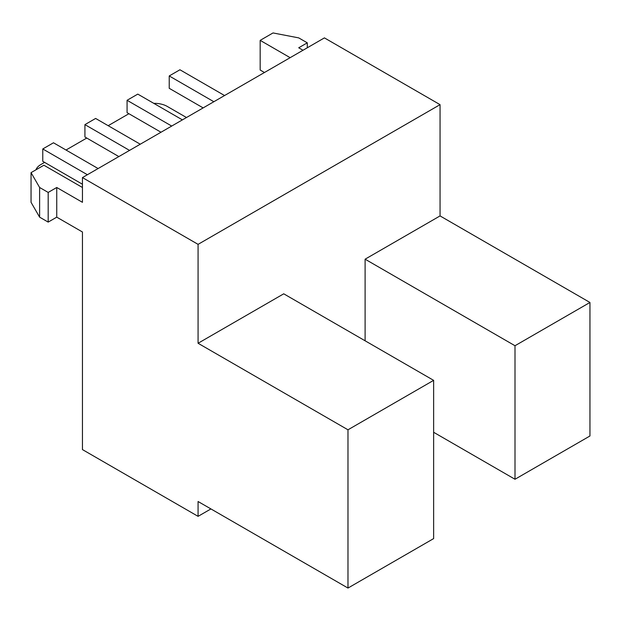 <?xml version="1.0" encoding="UTF-8"?>
<svg xmlns="http://www.w3.org/2000/svg" width="621" height="621" viewBox="0 0 621 621"><rect width="100%" height="100%" fill="white"/><g stroke="black" fill="none" stroke-linecap="round" stroke-linejoin="round"><path stroke-width="0.93" d="M82.446 187.488L43.897 165.233L31.05 172.646L31.05 202.322L39.612 217.156L48.182 222.101L56.744 217.156L56.744 187.488L82.446 202.322L82.446 177.59L198.076 244.356L440.056 104.654L324.418 37.889L82.446 177.59M347.977 588.056L347.977 429.802L198.076 343.266L283.735 293.811L433.629 380.355L433.629 538.601L347.977 588.056L198.076 501.512L198.076 516.346L82.446 449.588L82.446 231.99L56.744 217.156M440.056 104.654L440.056 215.922L589.95 302.466L589.95 435.989L515.003 479.257L515.003 345.734L589.95 302.466M307.286 47.778L307.286 42.833L298.724 47.778L303.001 50.254M440.056 215.922L365.101 259.19L515.003 345.734M198.076 343.266L198.076 244.356M198.076 516.346L210.923 508.933M365.101 340.789L365.101 259.19M433.629 380.355L347.977 429.802M433.629 432.278L515.003 479.257M31.05 172.646L39.612 187.488L48.182 192.432L56.744 187.488M39.612 217.156L39.612 187.488M48.182 222.101L48.182 192.432M264.461 72.51L260.176 70.033L260.176 40.365L273.023 32.944L298.724 37.889L307.286 42.833M260.176 40.365L290.154 57.675M35.956 169.82A18.172 10.487 0 0 1 40.901 164.526L44.603 162.384M66.012 150.026L86.754 138.048M108.17 125.69L128.912 113.713M186.486 117.524L167.243 106.416A18.172 10.487 0 0 0 153.791 103.35M224.569 95.541L179.935 69.769L169.23 75.956L213.857 101.72M169.23 75.956L169.23 88.314L203.152 107.907M182.411 119.876L137.784 94.113L127.072 100.291L171.706 126.055M127.072 100.291L127.072 112.657L161.002 132.242M140.261 144.212L95.626 118.448L84.922 124.627L129.556 150.398M84.922 124.627L84.922 136.993L118.844 156.577M98.11 168.547L53.476 142.783L42.771 148.962L87.398 174.734M42.771 148.962L42.771 161.328L82.446 184.235"/></g></svg>
